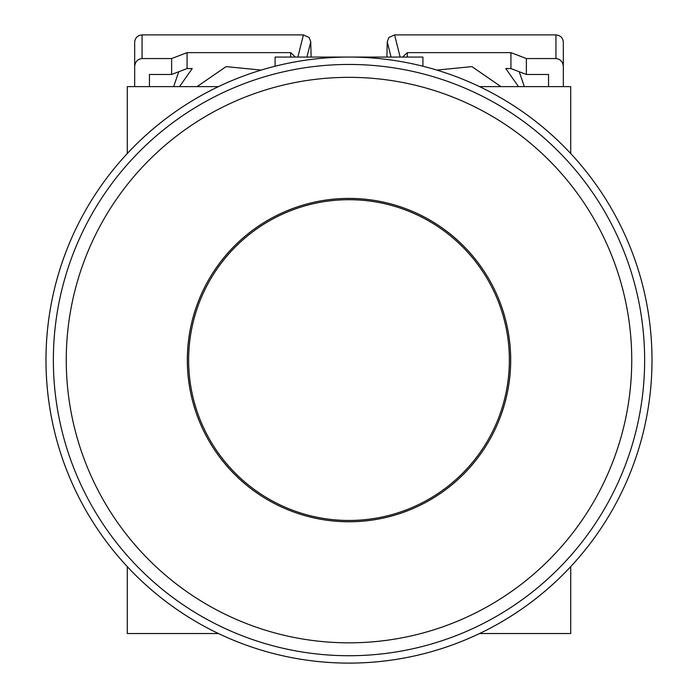 <?xml version="1.0" encoding="UTF-8"?>
<svg xmlns="http://www.w3.org/2000/svg" width="698" height="698" viewBox="0 0 698 698"><rect width="100%" height="100%" fill="white"/><g stroke="black" fill="none" stroke-linecap="round" stroke-linejoin="round"><path stroke-width="1.05" d="M422.909 66.223L422.909 57.07L275.091 57.07L275.091 66.223A303.011 303.011 0 0 0 218.457 86.631L127.28 86.631L127.28 153.543A303.011 303.011 0 0 0 127.28 566.628L127.28 633.54L218.457 633.54A303.011 303.011 0 0 0 479.543 633.54L570.72 633.54L570.72 566.628L570.72 618.76M570.72 101.419L570.72 153.543L570.72 86.631L479.543 86.631M127.28 618.76L127.28 566.628M127.28 153.543L127.28 101.419M644.638 360.089A295.638 295.638 0 0 1 349 655.727A295.638 295.638 0 0 1 53.362 360.089A295.638 295.638 0 0 1 349 64.452A295.638 295.638 0 0 1 644.638 360.089A295.638 295.638 0 0 0 349 64.452A295.638 295.638 0 0 0 53.362 360.089M510.683 360.089A161.683 161.683 0 0 1 349 521.764A161.683 161.683 0 0 1 187.317 360.089A161.683 161.683 0 0 1 349 198.407A161.683 161.683 0 0 1 510.683 360.089M509.374 360.089A160.374 160.374 0 0 1 349 520.464A160.374 160.374 0 0 1 188.626 360.089A160.374 160.374 0 0 1 349 199.707A160.374 160.374 0 0 1 509.374 360.089M652.011 360.089A303.011 303.011 0 0 0 349 57.07A303.011 303.011 0 0 0 45.989 360.089A303.011 303.011 0 0 0 349 663.1A303.011 303.011 0 0 0 652.011 360.089M261.122 70.097L226.073 66.615L197.063 86.631M524.346 86.631L519.233 71.737M407.318 57.07L407.318 52.638L510.927 52.638L510.927 68.561L505.771 68.561L518.501 86.631M548.549 74.468L548.549 86.631L548.549 74.468L526.371 74.468L510.927 68.561M149.451 86.631L149.451 74.468L149.451 86.631M173.654 86.631L178.767 71.737M134.67 86.631L134.67 66.511C135.142 61.712 137.611 59.06 142.06 58.553L171.629 58.553L171.629 74.468L187.073 68.561L192.229 68.561L179.499 86.631M500.937 86.631L471.944 66.615L436.878 70.097M526.371 74.468L526.371 58.553L555.94 58.553C560.389 59.06 562.858 61.712 563.33 66.511L563.33 86.631M171.629 74.468L149.451 74.468M187.073 68.561L187.073 52.638L290.682 52.638L290.682 57.07M306.946 57.07L310.741 41.871L309.162 37.526L303.412 34.9L142.06 34.9C137.611 35.362 135.142 37.771 134.67 42.133L134.67 66.511M563.33 66.511L563.33 42.133C562.858 37.771 560.389 35.362 555.94 34.9L394.588 34.9L388.838 37.526L387.259 41.871L386.875 57.07M510.927 52.638L526.371 58.553M407.318 52.638L402.633 57.07M187.073 52.638L171.629 58.553M295.367 57.07L290.682 52.638M310.741 41.871L311.125 57.07M631.742 360.089A282.742 282.742 0 0 1 349 642.832A282.742 282.742 0 0 1 66.258 360.089A282.742 282.742 0 0 1 349 77.347A282.742 282.742 0 0 1 631.742 360.089M400.129 57.07L394.588 34.9M555.94 34.9L555.94 58.553M142.06 58.553L142.06 34.9M303.412 34.9L297.872 57.07M387.259 41.871L391.055 57.07"/></g></svg>
